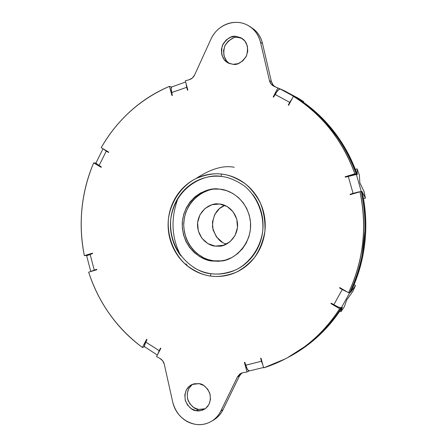 <?xml version="1.0" encoding="UTF-8"?>
<svg xmlns="http://www.w3.org/2000/svg" width="447" height="447" viewBox="0 0 447 447"><rect width="100%" height="100%" fill="white"/><g stroke="black" fill="none" stroke-linecap="round" stroke-linejoin="round"><path stroke-width="0.67" d="M193.825 267.546C199.116 270.759 204.799 272.799 210.872 273.659C196.73 273.313 168.295 254.684 170.715 219.511C175.582 184.611 207.302 173.252 221.226 176.431L221.338 174.051C214.158 173.123 205.776 174.593 196.199 178.459C183.454 184.65 170.966 199.725 168.396 219.248C166.887 238.894 175.934 256.544 187.019 265.635C195.507 271.709 203.329 275.173 210.481 276.028C217.6 277.207 226.053 276.006 235.837 272.419C242.425 269.139 248.633 264.199 254.46 257.589C259.679 249.929 263.16 241.151 264.915 231.261C265.334 221.198 263.819 211.777 260.377 202.999C256.109 195.093 251.102 188.712 245.364 183.868C236.564 177.928 228.557 174.654 221.338 174.051L221.226 176.431C228.104 177.012 235.737 180.135 244.118 185.801C255.108 194.35 264.294 211.615 262.741 230.97C260.098 250.175 247.498 264.63 235.044 270.2C225.718 273.625 217.661 274.776 210.872 273.659L210.481 276.028C204.117 275.123 198.161 272.977 192.612 269.608C187.07 266.228 182.342 261.881 178.426 256.567C174.514 251.253 171.693 245.364 169.955 238.91C168.228 232.457 167.709 225.903 168.396 219.248C169.095 212.593 170.955 206.324 173.972 200.435C177.001 194.551 180.979 189.483 185.907 185.237C190.841 180.996 196.373 177.895 202.502 175.945C208.637 174 214.918 173.369 221.338 174.051C227.763 174.743 233.842 176.721 239.57 179.979C245.297 183.253 250.219 187.572 254.343 192.942C258.461 198.317 261.439 204.329 263.283 210.978C265.11 217.628 265.658 224.394 264.915 231.261C264.16 238.134 262.182 244.565 258.981 250.571C255.773 256.561 251.6 261.657 246.465 265.848C241.324 270.027 235.636 273 229.4 274.76C223.159 276.503 216.856 276.928 210.481 276.028L210.872 273.659C216.951 274.514 222.964 274.106 228.909 272.435C234.854 270.753 240.274 267.915 245.168 263.931C250.057 259.93 254.03 255.075 257.092 249.365C260.137 243.643 262.02 237.513 262.741 230.97C263.445 224.422 262.925 217.98 261.182 211.643C259.428 205.307 256.589 199.58 252.672 194.451M218.751 189.053C207.816 187.377 185.309 198.351 183.723 223.422C183.644 248.292 203.541 260.417 213.61 260.825L212.219 261.026C201.966 260.707 181.471 247.862 182.287 222.371C184.767 196.848 207.833 187.014 218.494 189.036L219.868 189.159C229.227 189.657 247.09 198.636 250.404 221.086C252.929 244.258 233.368 260.713 221.019 261.02L212.219 261.026L213.61 260.825L208.006 259.556L203.575 257.763L197.049 253.572L192.858 249.527L188.813 243.917L186.243 238.592L184.332 231.853L183.689 224.925L184.332 217.94L185.874 212.208L188.813 205.927L192.182 201.133L197.049 196.362L201.832 193.132L208 190.5M195.987 178.554L195.959 178.577C210.632 168.877 223.383 165.111 234.211 167.279M279.721 88.797L274.218 86.422L277.855 88.02L273.178 96.977L273.558 97.15L273.178 96.977L277.855 88.02L274.218 86.422L271.189 84.159L269.485 80.7L260.534 42.404C259.193 36.715 256.41 32.039 252.181 28.368C247.94 24.708 243.045 22.719 237.486 22.395C231.932 22.082 226.724 23.473 221.863 26.557C217.007 29.653 213.359 33.877 210.917 39.23L194.596 75.007L192.299 78.074L189.008 79.795L185.315 80.778L187.841 90.048L187.455 90.154L186.684 87.333L171.559 92.602L172.318 95.412L171.95 95.563L169.447 86.344C155.031 92.456 142.001 100.771 130.351 111.292C118.723 121.813 109.007 133.944 101.206 147.683L108.766 152.114L108.565 152.466L106.257 151.114L99.05 165.619L101.34 166.977L101.184 167.351L93.663 162.892C87.45 177.453 83.544 192.651 81.957 208.486C80.376 224.321 81.175 240.039 84.343 255.634L92.523 253.164L92.607 253.561L90.11 254.315L94.239 270.083L96.742 269.34L96.865 269.731L88.662 272.162C93.518 287.298 100.519 301.312 109.666 314.191C118.824 327.07 129.731 338.156 142.386 347.448L146.65 339.273L146.979 339.513L145.677 342L159.182 350.666L160.495 348.168L160.847 348.364L156.539 356.561L159.892 358.388L162.708 360.813L164.295 364.277L172.704 402.009C173.967 407.636 176.599 412.48 180.616 416.548C184.639 420.61 189.338 423.158 194.708 424.192C183.287 421.353 175.95 413.961 172.704 402.009L164.295 364.277C163.636 361.629 162.172 359.667 159.892 358.388L156.539 356.561L160.847 348.364L160.495 348.168L159.182 350.666L157.864 354.041M292.165 98.586L289.712 102.346L288.276 105.079L288.633 105.302L288.276 105.079L289.712 102.346L274.978 94.423L273.558 97.15L277.822 90.244L280.09 88.964L303.742 101.732L298.512 98.357L284.018 90.601L278.38 88.16L288.505 93.049M346.168 176.923L345.134 176.772L345.28 177.191L345.134 176.772L354.857 173.833C349.096 157.433 340.916 142.576 330.322 129.267C319.717 115.985 307.391 105 293.361 96.317L288.633 105.302L293.361 96.317C322.097 114.46 342.598 140.297 354.857 173.833L356.253 174.062C344.067 140.744 323.695 115.069 295.121 97.038L293.361 96.317L295.121 97.038C309.073 105.671 321.326 116.583 331.87 129.781C342.396 143.006 350.521 157.769 356.253 174.062L354.857 173.833L345.134 176.772L346.168 176.923M359.952 183.158L364.121 191.707L365.417 198.144L362.07 191.54L358.276 191.975L350.113 194.244L351.387 194.328L350.113 194.244L350.208 194.68L350.113 194.244L353.074 193.367L348.235 176.297L345.28 177.191L356.399 174.475L361.226 191.467L362.07 191.54L365.417 198.144L364.121 191.707L359.857 182.84L359.354 174.956L357.08 168.832L357.259 174.615L356.399 174.475L357.259 174.615L357.08 168.832L359.354 174.956L359.857 182.84M354.465 281.873L349.995 292.187L348.559 292.74L339.754 287.577L339.564 287.974L340.106 287.784L339.564 287.974L339.754 287.577L348.559 292.74C355.968 277.224 360.668 260.791 362.657 243.431C364.607 226.065 363.713 208.85 359.964 191.791L350.208 194.68L359.964 191.791C367.283 226.981 363.484 260.635 348.559 292.74L349.99 292.193C364.825 260.294 368.602 226.864 361.327 191.897L359.964 191.791L361.332 191.903L363.579 204.536M346.621 300.077L344.525 306.374L340.977 311.699L342.296 307.352L341.379 307.748L342.296 307.352L340.977 311.699L344.525 306.374L346.621 300.077L352.834 291.416L355.521 285.527L350.688 292.243L349.8 292.584L341.379 307.748L338.547 307.15L331.143 303.211L330.909 303.574L331.411 303.373L330.909 303.574L331.143 303.211L333.803 304.787L342.24 289.544L339.564 287.974L347.492 292.114M261.014 358.187L260.623 358.315L261.014 358.187L263.652 367.864C278.978 363.009 293.182 355.538 306.273 345.453C319.348 335.334 330.478 323.103 339.664 308.765L330.909 303.574L339.664 308.765C325.461 330.651 307.29 347.386 285.147 358.958L263.652 367.864L261.014 358.187M249.286 370.949L247.47 369.658L244.794 362.299L244.392 362.372L244.794 362.299L245.587 365.227L261.422 361.26L260.623 358.315L262.881 365.037M241.933 38.353L238.095 37.475L235.994 36.386L241.056 37.827C246.945 41.068 248.767 47.064 246.52 55.819C241.972 62.446 237.469 65.279 233.021 64.323L228.099 62.904L224.165 59.585L221.807 54.875L221.371 49.483L222.936 44.225L226.255 39.889L230.836 37.135L235.994 36.386L240.944 37.771L244.922 41.079L247.314 45.817L247.755 51.254L246.168 56.551L242.805 60.893L238.184 63.619L233.021 64.323L228.914 63.301C222.829 60.675 220.617 54.802 222.282 45.689C226.713 38.537 231.283 35.442 235.994 36.386L238.095 37.475C233.658 36.581 229.21 39.42 224.757 45.991C222.556 54.612 224.355 60.541 230.144 63.77M193.07 384.074C187.835 387.666 186.175 393.142 188.092 400.495C191.288 406.25 194.741 409.228 198.457 409.435L196.149 410.692C192.149 410.486 188.573 407.195 185.421 400.825C184.035 392.846 186.22 387.404 191.975 384.509L199.027 383.638L203.838 385.543L207.71 389.225L210.04 394.137L210.464 399.512L208.928 404.529L205.659 408.413L201.167 410.575L196.149 410.692L191.361 408.754L187.533 405.06L185.237 400.182L184.818 394.852L186.332 389.873L189.556 385.99L194.015 383.8L199.027 383.638C202.871 383.8 206.413 386.901 209.66 392.935C211.42 400.629 209.537 406.144 204.011 409.486C200.943 410.866 198.323 411.268 196.149 410.692L198.457 409.435L193.696 407.513L189.891 403.848L187.606 398.998L187.187 393.701L188.695 388.75L191.903 384.889M243.174 372.63L247.007 371.993L244.392 362.372L247.007 371.993L243.174 372.63L239.788 374.044L237.43 376.91L240.972 373.318L243.174 372.63M213.303 420.186C217.544 417.766 220.796 414.252 223.053 409.636L220.879 410.905C218.628 415.442 215.404 418.951 211.207 421.437C206.089 424.332 200.591 425.253 194.708 424.192C200.088 425.214 205.184 424.516 209.984 422.102C214.789 419.666 218.415 415.933 220.879 410.905L237.43 376.91L239.508 375.849L241.855 372.999M277.347 87.741L274.151 86.394C271.731 85.265 270.172 83.365 269.485 80.7L271.385 81.522C272.078 84.17 273.62 86.053 276.028 87.176L276.095 87.204M186.103 83.678L186.684 87.333L187.455 90.154L187.841 90.048L185.315 80.778L189.008 79.795C191.523 79.091 193.383 77.493 194.596 75.007L210.917 39.23C217.002 25.088 234.614 18.115 247.381 25.105C254.153 28.792 258.539 34.559 260.534 42.404L262.49 43.465L271.385 81.522L269.485 80.7L260.534 42.404L262.49 43.465C261.126 37.844 258.36 33.195 254.192 29.519M103.229 148.868L108.565 152.466L108.766 152.114L101.206 147.683C117.36 119.645 140.107 99.2 169.447 86.344L171.598 87.009L169.447 86.344L171.95 95.563L172.318 95.412L171.045 88.288L171.844 86.908M144.722 346.872L144.342 345.771L146.979 339.513L146.65 339.273L142.386 347.448L144.532 346.743L142.386 347.448C116.706 328.171 98.804 303.077 88.662 272.162L96.865 269.731L96.742 269.34L90.758 271.424M86.64 255.74L92.607 253.561L92.523 253.164L84.343 255.634L87.048 255.371L84.343 255.634C78.102 223.69 81.209 192.774 93.663 162.892L95.949 163.11L93.663 162.892L101.184 167.351L101.34 166.977L96.194 163.507L96.004 162.881M288.237 357.321C309.693 345.822 327.333 329.422 341.145 308.117L339.664 308.765L341.145 308.117L340.58 307.782L341.145 308.117L336.127 315.487M351.99 163.194L356.265 174.062L353.694 174.833L356.253 174.062L357.114 174.201C351.409 157.975 343.313 143.275 332.825 130.099C322.321 116.958 310.117 106.084 296.216 97.485L295.132 97.044L296.216 97.485C324.678 115.449 344.978 141.023 357.114 174.201L356.265 174.062L353.739 174.822L356.265 174.062C350.532 157.769 342.402 143.012 331.881 129.786C321.332 116.589 309.084 105.676 295.132 97.044L295.132 97.044M249.007 370.976L247.007 371.993L249.007 370.976M288.835 357.019L308.994 344.028C321.952 334.004 332.97 321.901 342.067 307.715L341.156 308.112L342.067 307.715C328.182 329.109 310.436 345.542 288.829 357.008M356.248 174.464L357.114 174.201L356.248 174.464M326.181 123.054L337.876 137.866M278.481 88.215L276.14 87.221M350.873 291.852C358.209 276.497 362.863 260.238 364.83 243.062C366.769 225.88 365.881 208.85 362.165 191.97L361.332 191.903L362.165 191.97C369.418 226.785 365.652 260.081 350.873 291.852L349.995 292.187L350.873 291.852M364.931 230.384L362.126 255.438M241.972 372.915L239.508 375.849L223.053 409.636L239.508 375.849L237.43 376.91L220.879 410.905L223.053 409.636C220.812 414.146 217.605 417.638 213.431 420.107M203.446 409.318L198.457 409.435L205.207 408.748M273.083 84.958L271.385 81.522L262.49 43.465C261.16 37.816 258.388 33.162 254.187 29.513L249.281 26.172M226.327 60.524L223.981 55.841L223.55 50.483L225.104 45.259L228.406 40.951L232.965 38.218M187.746 266.222L185.907 263.847M221.019 261.02L222.058 260.864M213.61 260.825L222.114 260.852M221.226 176.431C215.102 175.777 209.112 176.369 203.262 178.219C197.412 180.08 192.137 183.03 187.427 187.07C182.722 191.12 178.929 195.954 176.034 201.563C173.157 207.184 171.38 213.163 170.715 219.511C170.056 225.864 170.553 232.116 172.201 238.273C173.855 244.431 176.554 250.046 180.286 255.114M212.219 261.026L205.687 259.45L199.585 256.55L194.127 252.477L189.528 247.37L185.941 241.436L183.516 234.887L182.315 227.981L182.41 220.969L183.767 214.107L186.371 207.659L190.104 201.86L194.842 196.943L200.401 193.07L206.587 190.433L213.158 189.098L219.868 189.159L226.467 190.601L232.68 193.395L238.279 197.412L243.028 202.536L246.75 208.537L249.275 215.208L250.527 222.265L250.421 229.434L248.996 236.435L246.275 242.989L242.408 248.839L237.519 253.745L231.825 257.545L225.539 260.065L218.918 261.249L212.219 261.026M348.995 292.573L350.688 292.243L350.359 292.053L350.688 292.243L355.521 285.527L352.834 291.416L346.783 299.792M340.977 311.699L339.876 311.045L340.977 311.699M354.08 284.683L355.521 285.527L354.08 284.683M349.995 292.187L349.995 292.187C357.36 276.777 362.031 260.445 364.009 243.202C365.948 225.947 365.059 208.85 361.332 191.903L361.327 191.903C365.048 208.85 365.942 225.947 363.998 243.202C362.025 260.445 357.354 276.777 349.99 292.193M340.603 307.782L341.156 308.112L340.603 307.782M365.417 198.144L363.5 198.708L365.417 198.144M355.331 169.363L357.08 168.832L355.331 169.363M362.098 191.657L361.293 191.897L362.098 191.657M288.784 93.2L298.512 98.357L303.742 101.732L280.09 88.964M303.742 101.732L303.457 102.279L303.742 101.732M288.281 357.315L307.966 344.564C320.968 334.507 332.032 322.354 341.156 308.112C332.02 322.36 320.957 334.512 307.955 344.57L287.376 357.79M157.897 353.979L159.182 350.666L145.661 342.028M145.052 343.302L144.387 346.47M91.138 271.424L94.239 270.083L90.11 254.315L86.629 255.662M95.949 163.105L99.05 165.619L106.257 151.114L103.279 148.896M171.279 87.4L171.156 90.791M171.547 92.579L186.684 87.333L186.125 83.757M279.14 89.126L275.62 93.267M274.994 94.395L289.712 102.346L292.114 98.681M356.399 174.475C356.108 174.235 353.387 174.844 348.235 176.297L353.074 193.367L361.226 191.467L356.399 174.475M262.858 364.942L261.422 361.26L245.593 365.249M246.141 366.976L248.348 370.669M341.379 307.748L349.8 292.584L349.029 292.562M347.358 292.042L342.24 289.544L333.803 304.787C337.513 306.854 339.888 307.866 340.938 307.815M180.912 255.947C171.402 237.743 170.497 218.354 178.197 197.786M222.209 242.129L216.493 236.971L213.063 229.931L212.437 222.07L214.7 214.554L219.522 208.52L224.807 205.363C216.706 208.525 212.604 215.761 212.493 227.076C215.404 237.15 220.114 242.81 226.623 244.045M224.031 245.185L215.175 246.124C209.291 245.906 197.608 238.933 197.501 224.338C198.261 209.598 211.476 202.944 217.957 203.893L219.661 204.016C225.243 204.296 236.016 209.945 237.541 223.483C238.497 237.402 226.506 246.347 219.438 246.202L215.175 246.124L224.031 245.185M219.661 204.016L227.149 206.525L233.183 211.884L236.815 219.287L237.48 227.584L235.072 235.496L229.976 241.793L222.98 245.52L215.175 246.124L207.749 243.531L201.82 238.156L198.267 230.82L197.613 222.628L199.96 214.8L204.961 208.514L211.872 204.72L219.661 204.016M228.914 63.301L229.272 63.457M275.464 86.953L277.336 87.735M281.297 89.389L279.828 88.774M274.151 86.394L276.028 87.176M249.102 26.071L250.56 26.909M213.47 420.085L211.967 420.985M204.011 409.486L204.318 409.318M157.338 355.035L144.627 346.799M90.724 271.363L86.629 255.69M95.965 162.965L103.011 148.739M171.732 86.958L185.65 82.008M263.551 367.49L249.247 370.954M220.12 246.129L219.438 246.202"/></g></svg>
